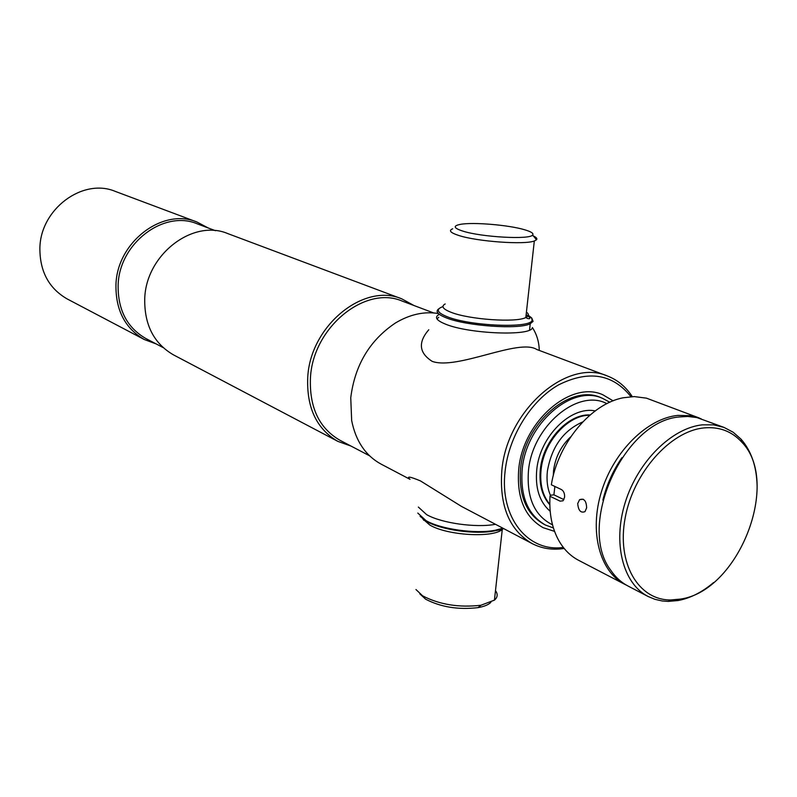 <?xml version="1.0" encoding="UTF-8"?>
<svg xmlns="http://www.w3.org/2000/svg" width="797" height="797" viewBox="0 0 797 797"><rect width="100%" height="100%" fill="white"/><g stroke="black" fill="none" stroke-linecap="round" stroke-linejoin="round"><path stroke-width="1.2" d="M208.166 227.952L197.038 222.054L115.366 191.419C82.938 177.611 40.328 208.973 39.88 248.246C39.82 271.488 48.916 288.384 67.147 298.925L144.347 339.542L156.152 343.925M197.038 222.054C162.797 207.389 116.93 242.059 115.954 284.838C115.605 310.143 125.069 328.374 144.347 339.542M215.479 230.712L197.327 223.867C163.903 209.501 119.092 243.344 118.135 285.117C117.787 309.844 127.042 327.657 145.891 338.546L163.066 347.552M414.041 305.55L401.778 298.855L227.872 233.621C193.004 218.647 145.931 254.592 144.735 298.686C144.267 324.758 153.851 343.487 173.487 354.874L337.858 441.369L351.009 446.071M401.778 298.855C363.9 282.347 310.432 325.634 307.752 377.101C306.447 407.476 316.489 428.896 337.858 441.369M433.638 312.932L402.306 301.127C365.335 284.947 313.111 327.218 310.471 377.469C309.186 407.157 318.999 428.089 339.901 440.243L369.559 455.794M438.3 313.52C424.104 311.219 409.797 314.387 395.402 323.014C369.708 340.259 354.824 365.185 350.75 397.783L351.666 420.527C355.731 441.05 365.524 455.565 381.036 464.083L409.987 479.316C406.251 475.958 409.728 476.476 420.427 480.89L461.363 506.344M632.27 396.637L631.692 395.76C625.396 386.386 617.257 379.78 607.304 375.945C567.066 358.042 506.802 410.445 501.841 470.459C499.261 505.816 509.343 530.184 532.117 543.574C541.601 548.466 551.942 550.149 563.14 548.615L564.166 548.466M630.955 396.707C612.793 373.873 588.664 369.928 558.577 384.871C531.131 400.502 508.944 436.069 505.139 470.937C499.36 517.263 527.853 552.51 563.349 547.429M613.132 400.831L602.741 394.724C570.762 380.069 522.772 421.653 518.727 469.313C516.586 497.647 524.715 517.104 543.106 527.674L554.573 531.38M490.862 602.353C488.451 604.784 484.168 606.547 477.991 607.643C458.245 609.914 440.801 607.105 425.658 599.205L419.83 593.885M495.485 590.647C498.025 594.134 497.677 597.302 494.429 600.141L480.95 605.252C458.942 607.762 439.516 604.634 422.669 595.867L415.954 589.531M503.246 528.391L494.359 530.932C475.251 534.737 441.269 529.945 426.784 521.507L420.109 516.376M502.917 528.212L495.186 530.264C475.63 534.149 440.841 529.248 426.026 520.62L417.787 513.059M418.345 507.061L426.624 514.633C441.369 523.131 475.869 528.032 495.495 524.306M524.426 229.695C508.536 224.963 473.049 221.994 460.477 224.346C452.776 225.84 453.573 228.101 462.868 231.12C481.508 237.167 529.935 239.827 532.645 235.015C533.92 233.441 531.181 231.668 524.426 229.695M452.676 228.799C448.372 230.562 450.454 232.804 458.923 235.523C477.363 241.561 524.625 244.968 534.319 240.983L536.491 239.807C537.596 238.512 536.142 237.058 532.107 235.434M442.933 306.606C435.56 309.236 437.005 312.623 447.276 316.758C470.35 326.182 531.509 328.543 532.117 320.175L531.559 317.834L528.341 315.343M438.948 308.718C435.023 311.338 437.473 314.387 446.3 317.864C466.574 326.093 519.255 329.759 530.244 323.741L533.073 321.35L531.838 318.242M528.301 315.901L526.11 314.885M539.28 350.431C539.051 341.853 536.75 334.232 532.386 327.557C532.037 336.344 469.294 334.023 445.662 324.2C436.198 320.374 434.086 317.096 439.326 314.377M536.809 349.504C518.967 337.978 457.089 370.386 432.223 361.38C419.043 352.991 417.897 342.441 428.776 329.739M553.417 527.963L545.497 525.054C527.903 514.972 520.132 496.401 522.194 469.333C526.08 423.865 571.867 384.214 602.363 398.261L609.805 402.236M552.52 524.834C534.508 515.769 526.488 497.736 528.471 470.738C532.276 426.206 577.935 388.069 606.876 403.651M550.179 511.276C539.559 502.03 535.076 488.182 536.75 469.752C539.788 436.577 570.772 405.822 595.19 410.913M554.802 487.087L554.592 486.319M553.257 475.789L553.586 470.31C555.459 456.93 561.178 445.762 570.732 436.816M550.388 495.276C547.4 488.182 546.403 480.113 547.4 471.067C551.634 446.828 563.399 430.46 582.717 421.942M549.81 504.332C542.578 495.614 539.669 484.058 541.093 469.652C543.773 441.707 568.102 414.779 589.76 415.257M590.109 414.958C568.241 413.623 543.066 440.841 540.356 469.313C538.902 484.257 542.06 496.083 549.82 504.79M601.526 397.942C571.09 382.958 524.486 422.669 520.59 468.576C518.548 496.103 526.578 514.792 544.7 524.635M723.995 427.401L696.976 417.588L687.731 416.452L679.542 416.941C623.573 420.876 576.49 525.851 610.781 570.263C615.473 577.217 621.232 582.477 628.026 586.034L648.15 596.505C622.925 583.673 612.425 543.096 625.286 502.259C637.949 461.393 671.811 427.929 702.406 424.831L713.594 424.861L723.995 427.401L733.14 432.213L741.041 439.167C751.202 450.783 756.552 466.245 757.09 485.532M713.564 582.557C702.207 592.181 690.421 598.168 678.207 600.52L668.275 601.406L662.227 600.968L654.975 599.334L648.15 596.505M602.881 500.108C606.656 484.815 612.993 470.688 621.899 457.707C612.993 470.688 606.656 484.815 602.881 500.108M703.861 427.929C670.187 431.187 633.326 472.741 625.157 517.96C616.579 563.19 638.267 600.121 670.566 599.972L680.239 599.115C738.6 591.354 781.568 481.717 741.489 441.837C731.586 431.147 719.043 426.505 703.861 427.929M577.715 503.574L579.568 499.699C584.022 498.095 586.373 500.805 586.632 507.838L585.008 511.624C580.774 513.268 578.343 510.578 577.715 503.574M554.881 486.459L553.895 494.817L550.328 495.286L550 496.272C549.033 513.696 552.052 528.62 559.056 541.024C564.097 549.691 570.612 556.117 578.612 560.311L624.728 584.311C599.603 571.529 588.993 531.489 601.566 491.321C613.959 451.122 647.433 418.325 677.839 415.396L690.491 415.685L701.041 418.714M626.402 585.137L624.728 584.311M699.318 418.017L646.437 398.151L634.253 396.587L623.314 397.763C590.936 403.72 557.84 443.252 551.345 484.785L561.486 489.587C563.768 491.072 564.804 493.632 564.575 497.278L563.041 500.785L560.112 501.154L563.061 500.765M550 496.272L560.112 501.154M553.895 494.817L563.897 499.629M503.445 528.491L502.269 529.517C492.416 538.194 447.037 535.405 429.792 525.024L422.729 518.867M445.184 303.966C440.871 306.307 442.873 309.097 451.192 312.344C469.313 319.577 516.077 322.815 525.821 317.545C529.039 316.03 529.248 314.217 526.418 312.105M536.789 349.494L607.304 375.945M631.742 396.657L631.692 395.76M563.838 548.057L563.14 548.615M461.094 506.205L532.117 543.574M423.695 519.584L423.635 520.232M494.429 600.141L502.269 529.517L494.499 530.822M494.359 530.932L495.186 530.264M477.991 607.643L480.95 605.252M534.319 240.983L525.821 317.545L527.494 318.461C526.937 318.372 534.05 320.264 526.15 314.596M529.547 330.048L530.244 323.741M532.117 320.175L533.073 321.35M532.645 235.015L536.491 239.807M438.729 317.296L436.975 318.92M545.497 525.054L543.903 524.247M602.363 398.261L600.699 397.603M670.566 599.972L668.275 601.406M741.489 441.837L741.041 439.167M583.165 499.221L579.568 499.699"/></g></svg>
